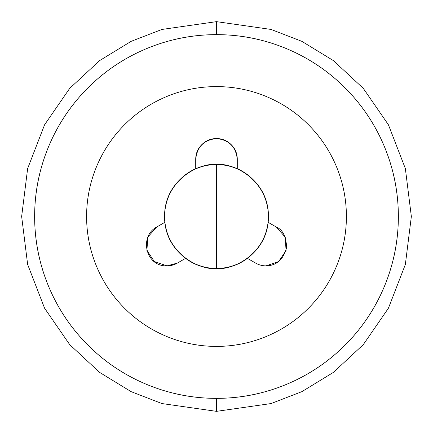 <?xml version="1.0" encoding="UTF-8"?>
<svg xmlns="http://www.w3.org/2000/svg" width="433" height="433" viewBox="0 0 433 433"><rect width="100%" height="100%" fill="white"/><g stroke="black" fill="none" stroke-linecap="round" stroke-linejoin="round"><path stroke-width="0.65" d="M216.5 268.46L216.5 164.54C201.302 162.451 165.249 178.039 164.54 216.5C165.249 254.961 201.302 270.549 216.5 268.46A51.96 51.96 0 0 1 164.54 216.5A51.96 51.96 0 0 1 216.5 164.54C202.151 164.54 189.903 169.612 179.76 179.76C169.612 189.903 164.54 202.151 164.54 216.5C164.54 230.849 169.612 243.097 179.76 253.24C189.903 263.388 202.151 268.46 216.5 268.46C230.849 268.46 243.097 263.388 253.24 253.24C263.388 243.097 268.46 230.849 268.46 216.5C268.46 202.151 263.388 189.903 253.24 179.76C243.097 169.612 230.849 164.54 216.5 164.54A51.96 51.96 0 0 1 268.46 216.5A51.96 51.96 0 0 1 216.5 268.46C231.698 270.549 267.751 254.961 268.46 216.5C267.751 178.039 231.698 162.451 216.5 164.54L216.5 268.46M216.5 398.36A181.86 181.86 0 0 1 34.64 216.5A181.86 181.86 0 0 1 216.5 34.64L216.5 21.65L161.942 29.444L131.118 41.352L99.59 60.62L69.697 88.381L44.572 124.807L27.647 168.534L21.65 216.5L27.647 264.466L44.572 308.193L69.697 344.619L99.59 372.38L131.118 391.649L161.942 403.556L216.5 411.35L216.5 398.36C240.618 398.36 263.816 393.743 286.094 384.515C308.377 375.287 328.041 362.145 345.096 345.096C362.145 328.041 375.287 308.377 384.515 286.094C393.743 263.816 398.36 240.618 398.36 216.5C398.36 192.382 393.743 169.184 384.515 146.906C375.287 124.623 362.145 104.959 345.096 87.904C328.041 70.855 308.377 57.713 286.094 48.485C263.816 39.257 240.618 34.64 216.5 34.64C192.382 34.64 169.184 39.257 146.906 48.485C124.623 57.713 104.959 70.855 87.904 87.904C70.855 104.959 57.713 124.623 48.485 146.906C39.257 169.184 34.64 192.382 34.64 216.5C34.64 240.618 39.257 263.816 48.485 286.094C57.713 308.377 70.855 328.041 87.904 345.096C104.959 362.145 124.623 375.287 146.906 384.515C169.184 393.743 192.382 398.36 216.5 398.36L216.5 411.35L161.942 403.556L131.118 391.649L99.59 372.38L69.697 344.619L44.572 308.193L27.647 264.466L21.65 216.5L27.647 168.534L44.572 124.807L69.697 88.381L99.59 60.62L131.118 41.352L161.942 29.444L216.5 21.65L271.058 29.444L301.882 41.352L333.41 60.62L363.303 88.381L388.428 124.807L405.353 168.534L411.35 216.5L405.353 264.466L388.428 308.193L363.303 344.619L333.41 372.38L301.882 391.649L271.058 403.556L216.5 411.35L271.058 403.556L301.882 391.649L333.41 372.38L363.303 344.619L388.428 308.193L405.353 264.466L411.35 216.5L405.353 168.534L388.428 124.807L363.303 88.381L333.41 60.62L301.882 41.352L271.058 29.444L216.5 21.65L216.5 34.64A181.86 181.86 0 0 1 398.36 216.5A181.86 181.86 0 0 1 216.5 398.36M201.805 144.649C197.746 148.708 195.716 153.607 195.716 159.344L195.716 168.702L195.716 159.344C195.716 153.607 197.746 148.708 201.805 144.649C205.864 140.59 210.763 138.56 216.5 138.56C229.035 139.881 235.963 146.809 237.284 159.344L237.284 168.702L237.284 159.344C237.284 153.607 235.254 148.708 231.195 144.649C235.254 148.708 237.284 153.607 237.284 159.344M216.5 86.6A129.9 129.9 0 0 1 346.4 216.5A129.9 129.9 0 0 1 216.5 346.4C233.728 346.4 250.296 343.104 266.208 336.511C282.127 329.919 296.172 320.534 308.356 308.356C320.534 296.172 329.919 282.127 336.511 266.208C343.104 250.296 346.4 233.728 346.4 216.5C346.4 199.272 343.104 182.704 336.511 166.792C329.919 150.873 320.534 136.828 308.356 124.644C296.172 112.466 282.127 103.081 266.208 96.489C250.296 89.896 233.728 86.6 216.5 86.6C199.272 86.6 182.704 89.896 166.792 96.489C150.873 103.081 136.828 112.466 124.644 124.644C112.466 136.828 103.081 150.873 96.489 166.792C89.896 182.704 86.6 199.272 86.6 216.5C86.6 233.728 89.896 250.296 96.489 266.208C103.081 282.127 112.466 296.172 124.644 308.356C136.828 320.534 150.873 329.919 166.792 336.511C182.704 343.104 199.272 346.4 216.5 346.4A129.9 129.9 0 0 1 86.6 216.5A129.9 129.9 0 0 1 216.5 86.6M278.625 261.592L265.997 265.862C276.584 265.656 283.469 259.497 286.651 247.389C286.018 236.418 282.641 229.674 276.508 227.146L268.168 222.335L276.508 227.146L285.239 237.219L286.056 250.523L278.625 261.592L265.997 265.862A20.784 20.784 0 0 1 255.605 263.08L247.405 258.344L255.605 263.08M166.997 265.862L177.395 263.08L185.595 258.344L177.395 263.08A20.784 20.784 0 0 1 166.997 265.862L154.321 261.548L146.906 250.393L147.837 237.03L156.73 227.011L164.832 222.329L156.73 227.011C139.025 236.137 145.466 266.76 166.997 265.862L154.321 261.548M216.5 138.56C222.237 138.56 227.136 140.59 231.195 144.649C227.136 140.59 222.237 138.56 216.5 138.56C203.965 139.881 197.037 146.809 195.716 159.344M265.997 265.862C276.584 265.656 283.469 259.497 286.651 247.389C286.018 236.418 282.641 229.674 276.508 227.146L285.239 237.219"/></g></svg>
